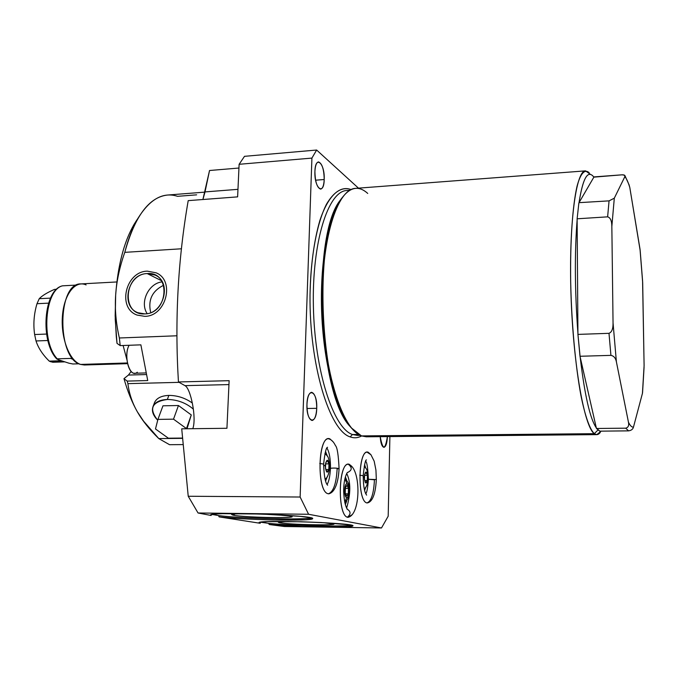 <?xml version="1.0" encoding="UTF-8"?>
<svg xmlns="http://www.w3.org/2000/svg" width="678" height="678" viewBox="0 0 678 678"><rect width="100%" height="100%" fill="white"/><g stroke="black" fill="none" stroke-linecap="round" stroke-linejoin="round"><path stroke-width="1.02" d="M64.918 361.866L52.74 362.255L49.231 361.128L61.452 360.73L49.231 361.128L50.977 361.84L64.918 361.866M56.672 289.252L54.528 289.37C47.274 292.532 42.18 295.642 39.239 298.693L50.519 298.125L39.239 298.693L36.993 303.71L39.239 298.693C42.18 295.642 47.274 292.532 54.528 289.37L56.672 289.252M48.579 303.142L36.993 303.71C33.925 314.041 33.137 324.321 34.637 334.534L46.553 334.059L34.637 334.534L36.019 340.958L34.637 334.534C33.137 324.321 33.925 314.041 36.993 303.71L48.579 303.142M47.85 340.509L36.019 340.958C38.222 347.873 42.621 354.594 49.231 361.128C42.621 354.594 38.222 347.873 36.019 340.958L47.85 340.509M312.566 518.695C312.694 521.357 243.749 519.975 219.121 516.89L218.511 515.585C240.351 518.441 302.913 520.068 311.338 517.958C302.913 520.068 240.351 518.441 218.511 515.585L212.078 514.424L218.511 515.585L219.121 516.89L260.191 523.28L260.513 522.204L268.59 523.331L269.217 524.518L284.345 526.509L381.494 527.967L388.189 516.204L389.901 436.573L388.189 516.204L381.494 527.967L284.345 526.509L269.217 524.518L301.778 526.484L336.847 527.077L348.331 526.687L352.857 525.899L349.365 524.814L321.05 522.526L301.108 521.755L267.454 521.628L259.801 522.289L260.191 523.28L219.121 516.89C231.935 518.263 252.513 519.424 273.073 519.95L305.473 519.789C311.549 519.297 313.194 518.611 310.388 517.729L299.981 516.339L261.166 514.026L222.613 513.67C214.256 514.043 210.417 514.636 211.078 515.458L198.052 512.992L308.592 514.271L381.494 527.967L308.592 514.271L198.052 512.992L188.23 496.254L181.721 428.827L226.935 428.284L229.13 380.68L178.441 381.96C174.678 320.202 177.933 259.767 188.204 200.637L237.622 196.866L239.122 164.296L311.914 158.093L300.134 497.025L308.592 514.271L300.134 497.025L188.23 496.254L300.134 497.025L311.914 158.093L316.643 150.033L311.914 158.093L239.122 164.296L244.504 156.33L239.122 164.296L237.622 196.866L188.204 200.637C177.933 259.767 174.678 320.202 178.441 381.96L229.13 380.68L226.935 428.284L181.721 428.827L188.23 496.254L198.052 512.992L211.078 515.458L211.248 514.61L211.078 515.458L210.587 514.958C209.392 511.339 317.948 515.339 312.566 518.695L312.566 518.543M358.467 188.145L316.643 150.033L244.504 156.33L316.643 150.033L358.467 188.145M316.728 408.317C316.431 426.182 306.142 422.513 306.948 404.402C307.388 386.206 317.584 390.74 316.728 408.317L307.015 408.487L316.728 408.317C316.634 398.766 314.923 393.426 311.583 392.291C308.965 392.909 307.422 396.952 306.948 404.402C307.049 414.012 308.761 419.377 312.075 420.487C314.728 419.835 316.279 415.775 316.728 408.317M387.375 436.607C385.206 450.429 382.816 450.446 380.205 436.657C380.697 443.251 381.943 446.802 383.943 447.327C385.935 446.743 387.079 443.175 387.375 436.607L380.205 436.674L387.384 436.598M324.203 179.517C323.94 196.298 314.16 188.238 314.914 171.475C315.321 154.465 325.008 163.262 324.203 179.517L315.601 180.195L324.203 179.517C323.982 169.169 322.067 163.305 318.474 161.915C316.431 162.415 315.245 165.602 314.914 171.475C315.151 181.89 317.058 187.772 320.635 189.128C322.703 188.603 323.898 185.399 324.203 179.517M328.271 493.745C316.151 492.279 318.092 433.106 329.949 438.912L333.135 441.827L329.949 438.912L328.847 438.725C317.533 437.124 316.863 492.584 328.271 493.745L328.983 493.838L333.279 490.686M368.315 452.302L370.866 454.65L367.468 452.158C357.823 450.667 357.348 502.042 367.061 502.94C356.798 501.796 358.247 447.277 368.315 452.302M371.019 500.508L367.061 502.94L371.019 500.508M347.941 517.322C336.763 516.466 338.449 459.396 349.399 464.371L352.365 467.049L348.551 464.244C338.017 462.642 337.313 516.687 347.941 517.322L352.289 514.577L348.238 517.263C361.221 514.382 361.01 467.684 348.67 464.455M361.62 435.962C357.925 438.005 354.102 438.327 350.153 436.903C329.423 430.674 309.295 364.527 310.024 295.133C310.677 265.742 313.965 240.851 319.88 220.469C328.118 195.671 339.703 185.145 351.102 189.586C342.356 186.484 334.161 191.332 326.533 204.12C316.923 223.028 310.617 256.589 310.024 295.133C309.295 364.527 329.423 430.674 350.153 436.903L352.475 434.513L358.56 434.454L352.475 434.513C333.44 428.403 314.668 370.985 313.389 306.448C311.922 241.885 328.186 190.908 346.848 190.51L349.763 190.289M350.153 436.903L352.475 434.513L357.298 435.395L352.475 434.513C333.44 428.403 314.668 370.985 313.389 306.448C311.922 241.885 328.186 190.908 346.848 190.51M596.784 434.632L366.239 436.793L361.484 435.912L594.309 433.674L596.784 434.632L601.174 431.149M238.953 168.034L209.536 170.509L238.953 168.034M237.97 189.332L205.01 191.916L209.536 170.509L202.9 199.518L205.01 191.916L237.97 189.332M228.952 384.587L184.975 385.646L178.441 381.96L184.975 385.646C190.654 388.104 196.823 418.301 192.781 428.691C196.823 418.301 190.654 388.104 184.975 385.646L228.952 384.587M280.472 521.763L280.217 522.84C289.752 524.56 334.322 525.636 333.661 524.111L323.626 522.662L332.076 523.56C344.746 525.67 291.769 524.899 280.217 522.84L280.472 521.763M260.513 522.204L260.191 523.28L258.996 522.645C257.733 519.56 357.543 523.026 352.857 525.891C353.069 528.06 293.786 527.035 269.217 524.518L268.59 523.331C290.269 525.628 343.399 526.865 351.501 525.213C343.399 526.865 290.269 525.628 268.59 523.331L260.386 522.179M288.379 521.492C278.819 521.628 276.099 522.077 280.217 522.84L278.285 522.196L288.379 521.492M325.525 451.446L327.482 456.37L325.525 451.446M327.533 476.083L325.584 481.033L327.533 476.083M328.711 438.852L328.711 438.852C331.364 439.53 333.61 441.776 335.449 445.582C337.229 447.251 338.432 454.93 339.076 468.608C336.39 468.006 333.525 467.905 330.491 468.312L330.491 468.337C333.525 467.905 336.39 468.006 339.076 468.608C338.153 486.66 332.966 493.126 328.847 493.711L328.474 493.787C333.457 491.753 336.339 483.448 337.127 468.862L339.076 468.608M328.949 438.92L329.949 438.912L328.949 438.92M628.938 184.475L629.803 187.484C628.175 182.162 626.531 178.543 624.87 176.636L624.506 175.195L622.116 174.814L593.877 177.136L593.013 176.094C587.36 170.254 582.699 179.111 579.029 202.663L609.064 200.866L614.302 198.188L611.844 226.469L613.048 322.957L616.404 361.882L628.447 422.182C630.193 425.792 631.871 427.42 633.472 427.072L642.439 393.359L644.1 365.662L642.685 282.777L640.024 249.216L629.803 187.484C628.175 182.162 626.531 178.543 624.87 176.636L614.302 198.188L624.87 176.636C625.48 175.433 624.565 174.831 622.116 174.814L594.004 176.907L579.029 202.663L593.877 177.136C587.877 169.356 582.936 177.865 579.029 202.663L609.064 200.866L607.624 216.841L577.122 218.799L577.131 219.867C574.537 253.123 574.8 290.93 577.927 333.296L577.936 334.398L608.997 333.322C611.793 332.22 613.149 328.762 613.048 322.957L611.844 226.469C611.81 220.842 610.395 217.63 607.624 216.841L577.122 218.799L578.876 202.925L577.122 218.799L577.927 333.296L577.131 219.867C574.537 253.123 574.8 290.93 577.927 333.296L577.936 334.398L608.997 333.322L610.92 355.365L579.995 356.272L577.936 334.398L580.156 356.992C584.648 395.02 590.03 418.64 596.301 427.852L596.454 428.488L625.701 428.174C628.226 427.572 629.142 425.572 628.447 422.182L616.404 361.882C615.683 358.12 613.861 355.95 610.92 355.365L579.995 356.272L596.301 427.852L580.156 356.992C584.648 395.02 590.03 418.64 596.301 427.852L599.759 431.157L596.454 428.488L625.701 428.174C628.226 427.572 629.142 425.572 628.447 422.182C630.193 425.792 631.871 427.42 633.472 427.072C632.938 429.199 631.311 430.462 628.599 430.861L625.701 428.174L628.599 430.861L599.759 431.157L628.599 430.861C631.311 430.462 632.938 429.199 633.472 427.072L642.439 393.359L644.041 367.756M590.521 174.432L585.529 170.864C575.936 170.432 568.681 224.842 571.003 294.845C573.232 364.832 584.385 427.123 594.309 433.674L597.877 430.081L594.309 433.674C589.784 429.318 585.097 416.182 580.876 395.215C575.41 365.578 571.546 323.262 570.681 281.929C570.105 240.919 572.571 205.612 577.037 186.247C580.538 173.187 584.775 168.797 589.165 172.712M642.583 281.023L644.1 365.662M629.803 187.484L640.176 250.58M611.844 226.469C611.81 220.842 610.395 217.63 607.624 216.841L609.064 200.866L614.302 198.188L611.844 226.469M616.404 361.882C615.683 358.12 613.861 355.95 610.92 355.365L608.997 333.322C611.793 332.22 613.149 328.762 613.048 322.957L616.404 361.882M642.558 392.393L642.439 393.359M642.685 282.777L640.024 249.216M342.322 197.484C328.559 214.104 319.499 262.183 321.745 314.245C323.948 366.315 337.068 413.453 352.196 428.835L350.221 426.615C318.135 394.723 311.295 234.376 340.542 199.866L342.322 197.484M367.739 193.45C358.764 185.272 350.085 186.908 341.695 198.357C312.134 233.19 319.075 395.825 351.501 428.013L361.484 435.912C342.551 429.784 323.787 371.552 322.448 306.007C320.923 240.444 337.085 188.73 355.628 188.357L585.529 170.864M600.259 432.488C598.394 434.861 596.411 435.259 594.309 433.674L361.484 435.912M289.718 516.026L274.141 514.568L289.718 516.026C304.524 518.509 247.801 517.78 234.088 515.356L234.419 513.983L234.088 515.356C228.401 514.204 233.486 513.653 249.351 513.695C238.453 513.619 232.537 513.899 231.605 514.526L234.088 515.356C245.258 517.356 292.404 518.5 291.752 516.738L289.718 516.026M364.637 490.38L365.722 487.185L364.637 490.38M365.671 467.879L364.569 464.693L365.671 467.879M374.434 479.77C373.798 493.279 371.375 501.008 367.137 502.957L367.349 502.906C371.112 502.237 375.417 497.059 376.324 479.549L368.4 479.304L374.434 479.77M367.196 452.251L370.942 454.735L374.18 461.184L375.934 470.083L376.324 479.549M345.39 476.871L346.729 480.371L345.39 476.871M346.687 501.118L345.322 504.618L346.687 501.118M348.348 464.354L348.5 464.396C352.484 467.761 352.06 470.507 347.238 472.642C352.06 470.507 352.484 467.761 348.5 464.396M127.557 363.662L84.411 364.993L80.623 364.425L127.405 362.967L80.623 364.425C56.647 358.942 57.113 282.556 80.945 283.913L116.87 281.955M80.623 364.425C69.571 361.035 60.723 338.22 62.41 316.295C63.927 294.303 75.334 279.87 86.106 284.913M70.69 358.399L57.257 358.84C40.748 341.585 44.756 289.582 62.554 285.828L75.86 285.107L62.554 285.828C44.756 289.582 40.748 341.585 57.257 358.84L70.69 358.399L73.809 359.747L71.215 358.45M56.85 358.993L58.469 359.755L57.257 358.84M72.885 363.984L79.072 363.789L72.885 363.984L68.91 363.188L72.885 363.984M68.91 363.188L58.469 359.755M329.288 466.82C328.169 458.531 326.788 458.133 325.16 465.616C326.304 473.914 327.677 474.32 329.288 466.82L329.788 467.134L329.288 466.82C328.169 458.531 326.788 458.133 325.16 465.616C326.304 473.914 327.677 474.32 329.288 466.82M325.482 468.583L325.66 462.888L327.406 460.548L328.966 463.871L328.796 469.532L327.059 471.896L325.482 468.583L325.66 462.888L327.406 460.548L328.966 463.871L328.796 469.532L327.059 471.896L325.482 468.583M323.601 465.311L325.16 465.616L323.601 465.311M325.932 469.532L328.796 469.532L325.932 469.532M325.635 463.879L328.966 463.871L325.635 463.879M327.635 485.219C325.355 483.033 324.025 475.981 323.626 464.066L319.745 463.506L323.626 464.066C324.83 453.031 326.135 447.446 327.542 447.277M364.179 477.007C365.544 470.066 366.713 470.413 367.696 478.032C366.349 484.99 365.179 484.643 364.179 477.007C365.179 484.643 366.349 484.99 367.696 478.032L368.078 478.278L367.696 478.032C366.713 470.413 365.544 470.066 364.179 477.007L363.179 476.804L364.179 477.007M367.281 480.541L367.408 475.32L366.078 472.286L364.603 474.481L364.467 479.744L365.815 482.77L367.281 480.541L367.408 475.32L364.578 475.32L367.408 475.32L366.078 472.286L364.603 474.481L364.467 479.744L365.815 482.77L367.281 480.541L364.823 480.541L367.281 480.541M363.493 483.694L363.628 482.761M363.196 475.693L359.747 475.227L363.196 475.693C363.442 493.152 366.544 494.44 366.595 495.135M347.051 483.872C344.212 482.761 343.797 497.271 346.67 497.61C349.492 498.601 349.882 484.295 347.051 483.872L344.899 478.744L347.051 483.872C344.212 482.761 343.797 497.271 346.67 497.61C349.492 498.601 349.882 484.295 347.051 483.872M345.246 493.092L345.399 487.601L347.009 485.262L348.458 488.389L348.306 493.847L346.704 496.22L345.246 493.092L345.399 487.601L347.009 485.262L348.458 488.389L348.306 493.847L346.704 496.22L345.246 493.092M344.746 502.262L346.67 497.61L344.746 502.262M345.594 493.838L348.306 493.847L345.594 493.838M345.382 488.372L348.458 488.389L345.382 488.372M347.416 517.161C351.06 514.102 350.899 511.382 346.924 508.992C350.899 511.382 351.06 514.102 347.416 517.161M179.119 382.35L127.905 383.638L127.184 381.095L147.736 380.561L140.88 344.848L120.201 345.602L119.362 337.983L176.95 335.779L119.362 337.983L120.201 345.602L117.014 343.373L116.285 336.534L115.158 315.787L115.65 295.21C117.828 265.445 123.981 241.817 134.108 224.299L138.109 218.113C132.693 227.325 128.252 238.732 124.786 252.352C119.591 267.047 116.54 281.336 115.65 295.21C114.743 309.075 115.98 323.338 119.362 337.983C115.98 323.338 114.743 309.075 115.65 295.21L115.235 319.253L117.014 343.373L120.201 345.602L140.88 344.848L147.736 380.561L127.184 381.095L127.905 383.638C129.134 393.528 132.286 402.918 137.354 411.809C132.091 402.52 127.633 391.469 123.972 378.655L127.184 381.095L123.972 378.655C127.633 391.469 132.091 402.52 137.354 411.809L142.736 420.199L158.796 438.581L182.543 438.361L158.796 438.581L169.534 444.692L158.796 438.581C149.567 429.632 142.414 420.707 137.354 411.809L144.736 422.903L137.354 411.809C132.286 402.918 129.134 393.528 127.905 383.638L179.119 382.35M183.094 444.59L169.534 444.692L183.094 444.59M196.637 194.84L177.577 196.323C163.203 191.704 150.05 198.968 138.109 218.113M131.159 371.459L128.43 375.053L123.972 378.655L128.43 375.053L146.202 374.561L128.43 375.053L131.159 371.459M137.837 218.57C125.608 235.961 118.218 261.505 115.65 295.21C116.54 281.336 119.591 267.047 124.786 252.352C134.863 216.163 149.101 197.061 167.508 195.044L204.976 192.111M126.947 359.84L123.108 345.492L126.947 359.84M181.475 248.784L124.786 252.352L181.475 248.784M137.295 372.222C130.117 379.078 122.972 355.992 129.1 345.28C124.006 354.17 128.108 374.171 134.761 373.247L145.812 372.934M147.236 273.581C123.735 273.904 121.048 315.821 144.829 313.889C168.72 313.753 171.068 271.158 147.236 273.581C127.854 273.658 120.031 306.507 138.024 312.744L144.829 313.889C163.907 314.058 172.229 281.879 154.974 275.039L147.236 273.581L161.534 280.717L147.236 273.581M153.092 406.402C151.423 410.775 152.965 415.385 157.711 420.224C148.592 408.648 151.804 401.732 167.347 399.461L168.856 395.401L167.347 399.461C177.348 399.63 186.035 402.868 193.399 409.181C186.035 402.868 177.348 399.63 167.347 399.461C159.957 399.774 155.203 402.088 153.092 406.402L154.618 402.368C156.728 398.037 161.474 395.723 168.856 395.401C177.399 395.444 185.238 397.994 192.366 403.054C185.238 397.994 177.399 395.444 168.856 395.401C160.974 395.774 156.135 398.35 154.321 403.147M162.966 405.808L178.45 405.52L191.272 414.928L187.018 428.767L191.272 414.928L186.475 428.581L173.517 419.165L157.923 419.394L155.482 428.962L168.356 438.2L182.518 438.064L168.356 438.2L155.482 428.962L157.923 419.394L173.517 419.165L178.45 405.52L162.966 405.808L157.923 419.394L162.966 405.808M191.272 414.928L178.45 405.52L173.517 419.165L186.475 428.581L191.272 414.928M150.711 312.609C147.804 300.074 152.135 290.947 163.695 285.218C152.135 290.947 147.804 300.074 150.711 312.609M144.685 316.338C166.051 316.541 175.407 280.523 156.118 272.819L147.38 271.158C125.633 271.268 116.904 308.134 137.117 315.075L144.685 316.338M147.168 313.626C139.49 302.371 148.643 283.116 162.237 281.862M357.298 435.395L360.23 435.369M644.075 367.213L642.558 392.63M640.151 250.224L642.625 281.489M624.947 175.67L629.192 185.111M350.221 426.615L351.501 428.013M340.542 199.866L341.695 198.357M56.876 359.043C40.002 342.076 43.417 290.184 62.308 285.87M324.931 453.582C326.94 456.192 328.754 454.268 329.796 467.134C328.796 474.583 327.194 478.507 324.982 478.888M326.991 448.056C329.406 452.328 330.576 459.074 330.491 468.312C330 476.346 328.864 481.719 327.076 484.439M364.213 466.244C366.467 469.049 367.629 469.049 368.086 478.278C367.696 483.973 366.425 487.49 364.272 488.821M363.196 475.676C364.4 464.616 365.501 459.379 366.493 459.964M365.722 461.303C366.968 462.065 367.857 468.066 368.4 479.304C367.807 487.482 366.951 492.313 365.815 493.787M344.933 478.609C350.111 483.956 348.611 485.685 349.416 490.355C350.195 494.093 348.678 498.262 344.882 502.873M346.704 473.481C350.848 481.999 350.823 493.516 346.636 508.042M346.924 508.992L347.305 509.102C345.305 506.22 344.102 500.398 343.67 491.652C343.526 484.346 344.831 476.363 347.382 472.439M142.922 420.462L142.456 419.86"/></g></svg>
